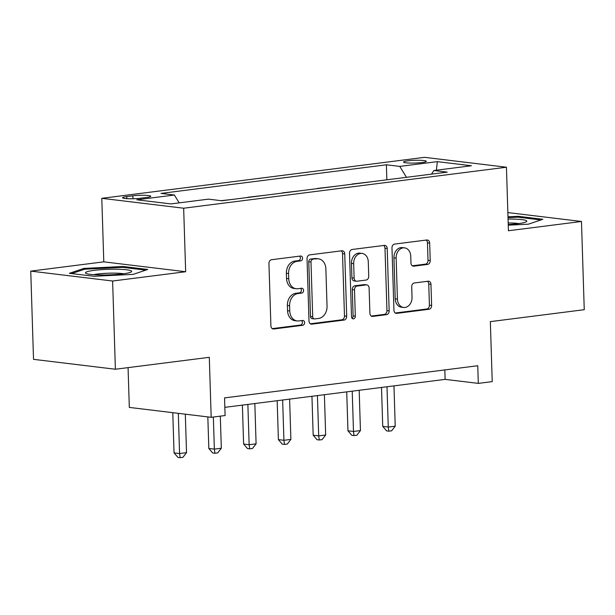 <?xml version="1.0" encoding="UTF-8"?>
<svg xmlns="http://www.w3.org/2000/svg" width="615" height="615" viewBox="0 0 615 615"><rect width="100%" height="100%" fill="white"/><g stroke="black" fill="none" stroke-linecap="round" stroke-linejoin="round"><path stroke-width="0.92" d="M302.565 258.208A2.445 1.907 96.9 0 0 300.95 256.025A2.445 1.907 96.9 0 0 300.581 256.025L271.561 259.714A3.49 2.721 96.9 0 0 268.94 263.52L270.9 325.873A3.49 2.721 96.9 0 0 273.206 328.994A3.49 2.721 96.9 0 0 273.736 328.994L302.757 325.304A2.445 1.907 96.9 0 0 304.594 322.637A2.445 1.907 96.9 0 0 302.972 320.453A2.445 1.907 96.9 0 0 302.603 320.453L298.852 320.93A11.17 8.71 96.9 0 1 297.16 320.938A11.17 8.71 96.9 0 1 289.757 310.959L289.596 305.763A11.17 8.71 96.9 0 1 297.991 293.57L301.742 293.094A2.445 1.907 96.9 0 0 303.579 290.426A2.445 1.907 96.9 0 0 301.965 288.243A2.445 1.907 96.9 0 0 301.588 288.243L297.837 288.719A11.17 8.71 96.9 0 1 296.146 288.727A11.17 8.71 96.9 0 1 288.75 278.741L288.581 273.552A11.17 8.71 96.9 0 1 296.976 261.352L300.735 260.875A2.445 1.907 96.9 0 0 302.565 258.208M296.146 288.727L293.932 288.458A11.17 8.71 96.9 0 1 286.536 278.48L286.375 273.283A11.17 8.71 96.9 0 1 294.762 261.083L298.521 260.606A2.445 1.907 96.9 0 0 300.358 257.939A2.445 1.907 96.9 0 0 299.59 256.155M272.245 328.633L300.543 325.043A2.445 1.907 96.9 0 0 302.38 322.375A2.445 1.907 96.9 0 0 301.619 320.584M297.16 320.938L294.946 320.676A11.17 8.71 96.9 0 1 287.551 310.69L287.382 305.494A11.17 8.71 96.9 0 1 295.777 293.301L299.528 292.825A2.445 1.907 96.9 0 0 301.365 290.157A2.445 1.907 96.9 0 0 300.604 288.366M407.845 160.83A11.385 1.376 -1.8 0 0 403.548 162.037A11.385 1.376 -1.8 0 0 410.005 163.075A11.385 1.376 -1.8 0 0 422.005 162.537A11.385 1.376 -1.8 0 0 426.303 161.322A11.385 1.376 -1.8 0 0 419.845 160.292A11.385 1.376 -1.8 0 0 407.845 160.83M427.602 264.419A3.49 2.721 96.9 0 0 430.223 260.606L429.67 243.11A3.49 2.721 96.9 0 0 427.363 239.996A3.49 2.721 96.9 0 0 426.833 239.996L394.607 244.086A3.49 2.721 96.9 0 0 391.978 247.899L393.938 310.252A3.49 2.721 96.9 0 0 396.252 313.366A3.49 2.721 96.9 0 0 396.783 313.366L429.009 309.276A3.49 2.721 96.9 0 0 431.63 305.463L430.969 284.33A3.49 2.721 96.9 0 0 428.655 281.216A3.49 2.721 96.9 0 0 428.125 281.216L414.333 282.969A3.49 2.721 96.9 0 0 411.712 286.782L412.042 297.26A9.34 7.28 96.9 0 1 403.617 307.454A9.34 7.28 96.9 0 1 397.428 299.113L396.137 258.062A9.34 7.28 96.9 0 1 404.57 247.868A9.34 7.28 96.9 0 1 410.751 256.209L410.966 263.051A3.49 2.721 96.9 0 0 413.28 266.172A3.49 2.721 96.9 0 0 413.81 266.164L427.602 264.419L425.388 264.15A3.49 2.721 96.9 0 0 428.009 260.337L427.463 242.848A3.49 2.721 96.9 0 0 426.11 240.088M112.614 281.017L185.661 271.738L103.789 261.844L30.75 271.115L112.614 281.017L115.389 369.238L209.3 357.315L211.183 417.308L225.098 415.54L224.544 397.897L477.755 365.74L478.309 383.383L492.223 381.623L490.34 321.63L584.25 309.699L581.475 221.477L507.867 212.575M185.661 271.738L183.662 208.216L506.437 167.226L508.436 230.748L581.475 221.477M344.731 253.895A3.49 2.721 96.9 0 0 342.417 250.782A3.49 2.721 96.9 0 0 341.886 250.782L309.66 254.871A3.49 2.721 96.9 0 0 307.039 258.684L308.999 321.038A3.49 2.721 96.9 0 0 311.313 324.159A3.49 2.721 96.9 0 0 311.836 324.151L344.069 320.061A3.49 2.721 96.9 0 0 346.691 316.248L344.731 253.895L342.517 253.634A3.49 2.721 96.9 0 0 341.164 250.874M352.134 249.482L384.36 245.385A3.49 2.721 96.9 0 1 384.89 245.385A3.49 2.721 96.9 0 1 387.204 248.506L389.164 310.859A3.49 2.721 96.9 0 1 386.535 314.665L372.744 316.418A3.49 2.721 96.9 0 1 372.221 316.418A3.49 2.721 96.9 0 1 369.907 313.304L369.108 288.012A3.49 2.721 96.9 0 0 366.801 284.899A3.49 2.721 96.9 0 0 366.271 284.899L357.123 286.06A3.49 2.721 96.9 0 0 354.501 289.873L355.324 316.195A2.445 1.907 96.9 0 1 353.118 318.862A2.445 1.907 96.9 0 1 351.503 316.679L349.512 253.288A3.49 2.721 96.9 0 1 352.134 249.482M115.389 369.238L33.525 359.345L30.75 271.115M140.466 198.238L146.585 197.461A11.024 1.33 -1.8 0 0 150.752 196.285A11.024 1.33 -1.8 0 0 144.502 195.278A11.024 1.33 -1.8 0 0 132.871 195.801L126.752 196.577A11.024 1.33 -1.8 0 0 122.585 197.753A11.024 1.33 -1.8 0 0 128.835 198.753A11.024 1.33 -1.8 0 0 140.466 198.238M183.662 208.216L101.798 198.322L424.573 157.332L506.437 167.226M386.858 179.811L386.389 164.789L160.999 193.41L174.383 195.024L136.822 199.798L170.893 203.911L208.462 199.145L221.846 200.759L447.236 172.138L433.852 170.524L431.522 174.137M386.389 164.789L399.773 166.404L437.342 161.637L471.413 165.75L433.852 170.524M128.066 367.632L129.319 407.414L211.183 417.308M103.789 261.844L101.798 198.322M224.836 407.345L445.122 379.378L478.309 383.383M444.822 369.923L445.122 379.378M174.383 195.024L179.18 202.865M231.84 199.491L221.031 200.667M247.73 197.477L248.537 197.377M266.626 195.078L247.73 197.277M282.516 193.056L283.323 192.956M301.404 190.658L282.508 192.856M317.294 188.644L318.101 188.536M336.19 186.245L317.294 188.444M352.08 184.223L352.887 184.123M370.968 181.825L352.072 184.023M406.454 177.32L399.773 166.404M437.342 161.637L436.389 170.201M133.209 274.367L147.731 269.462L123.077 266.487L83.894 268.401L69.372 273.306L94.026 276.281L133.209 274.367M508.259 225.175L528.331 224.191L542.853 219.286L518.199 216.311L507.998 216.811M83.932 269.455L83.894 268.401M123.108 267.394L123.077 266.487M518.23 217.226L518.199 216.311M310.352 323.798L341.855 319.792A3.49 2.721 96.9 0 0 344.477 315.979L342.517 253.634M312.82 259.346A2.445 1.907 96.9 0 0 310.982 262.013L312.704 316.74A2.445 1.907 96.9 0 0 314.319 318.924A2.445 1.907 96.9 0 0 314.688 318.924L318.647 318.416A11.17 8.71 96.9 0 0 327.042 306.224L325.865 268.817A11.17 8.71 96.9 0 0 318.47 258.83A11.17 8.71 96.9 0 0 316.779 258.838L310.606 259.076A2.445 1.907 96.9 0 0 308.768 261.744L310.982 262.013M314.319 318.924L312.105 318.655A2.445 1.907 96.9 0 1 310.49 316.471L308.768 261.744M318.47 258.83L316.256 258.569A11.17 8.71 96.9 0 0 314.565 258.569L316.779 258.838M310.606 259.076L314.565 258.569M371.252 316.056L384.329 314.403A3.49 2.721 96.9 0 0 386.95 310.59L384.99 248.237A3.49 2.721 96.9 0 0 383.637 245.477M366.801 284.899L364.587 284.63A3.49 2.721 96.9 0 0 364.057 284.63L354.909 285.791A3.49 2.721 96.9 0 0 352.287 289.604L353.11 315.925L355.324 316.195M352.072 318.27A2.445 1.907 96.9 0 0 353.11 315.925M368.285 261.775A9.34 7.28 96.9 0 0 362.104 253.434A9.34 7.28 96.9 0 0 353.671 263.627L354.125 278.095A3.49 2.721 96.9 0 0 356.439 281.209A3.49 2.721 96.9 0 0 356.969 281.209L366.117 280.048A3.49 2.721 96.9 0 0 368.739 276.235L368.285 261.775M362.104 253.434L359.89 253.165A9.34 7.28 96.9 0 0 351.465 263.366L353.671 263.627M356.439 281.209L354.225 280.947A3.49 2.721 96.9 0 1 351.918 277.826L351.465 263.366M412.319 265.811L425.388 264.15M404.57 247.868L402.356 247.599A9.34 7.28 96.9 0 0 393.931 257.8L396.137 258.062M403.617 307.454L401.403 307.193A9.34 7.28 96.9 0 1 395.214 298.844L393.931 257.8M395.291 313.004L426.795 309.007A3.49 2.721 96.9 0 0 429.416 305.194L428.755 284.069A3.49 2.721 96.9 0 0 427.402 281.309M172.777 412.665L174.045 452.878L179.572 453.547L186.53 452.663L185.323 414.179M178.312 413.334L179.572 453.547L180.149 457.668L177.935 457.399L174.045 452.878M186.53 452.663L182.932 457.314L180.149 457.668M207.832 416.901L208.823 448.458L214.358 449.127L221.315 448.243L220.308 416.147M213.351 417.032L214.358 449.127L214.927 453.255L212.713 452.986L208.823 448.458M221.315 448.243L217.71 452.901L214.927 453.255M242.387 405.116L243.609 444.045L249.137 444.714L256.094 443.83L254.833 403.54M247.876 404.424L249.137 444.714L249.713 448.835L247.499 448.566L243.609 444.045M256.094 443.83L252.496 448.481L249.713 448.835M277.165 400.703L278.387 439.625L283.922 440.294L290.88 439.41L289.611 399.12M282.654 400.004L283.922 440.294L284.491 444.414L282.277 444.153L278.387 439.625M290.88 439.41L287.274 444.061L284.491 444.414M311.951 396.283L313.173 435.212L318.701 435.881L325.658 434.997L324.397 394.707M317.44 395.591L318.701 435.881L319.277 440.002L317.063 439.733L313.173 435.212M325.658 434.997L322.06 439.648L319.277 440.002M117.05 269.232A23.116 2.791 -1.8 0 0 93.588 270.431A23.116 2.791 -1.8 0 0 86 273.383A23.116 2.791 -1.8 0 0 100.099 274.951A23.116 2.791 -1.8 0 0 131.179 271.968A23.116 2.791 -1.8 0 0 117.05 269.232M123.607 273.744A17.504 2.114 -1.8 0 0 115.09 273.145A17.504 2.114 -1.8 0 0 93.672 274.682M71.694 273.583L84.686 269.201L122.646 267.341L145.747 270.131M508.236 224.513A23.116 2.791 -1.8 0 0 518.084 223.652A23.116 2.791 -1.8 0 0 526.309 221.792A23.116 2.791 -1.8 0 0 508.067 219.04M518.729 223.568A17.504 2.114 -1.8 0 0 508.19 222.953M508.021 217.649L517.769 217.164L540.869 219.962M346.729 391.87L347.952 430.792L353.487 431.461L360.444 430.577L359.175 390.287M352.218 391.171L353.487 431.461L354.055 435.581L351.842 435.32L347.952 430.792M360.444 430.577L356.838 435.228L354.055 435.581M381.515 387.45L382.738 426.38L388.265 427.048L395.222 426.164L393.961 385.874M387.004 386.758L388.265 427.048L388.841 431.169L386.627 430.9L382.738 426.38M395.222 426.164L391.624 430.815L388.841 431.169M126.813 198.668L126.752 196.577M132.963 198.753L132.871 195.801M294.762 261.083L296.976 261.352M286.375 273.283L288.581 273.552M286.536 278.48L288.75 278.741M299.528 292.825L301.742 293.094M295.777 293.301L297.991 293.57M287.382 305.494L289.596 305.763M287.551 310.69L289.757 310.959M300.543 325.043L302.757 325.304M272.699 328.864L273.736 328.994M298.521 260.606L300.735 260.875M344.477 315.979L346.691 316.248M341.855 319.792L344.069 320.061M310.798 324.028L311.836 324.151M310.49 316.471L312.704 316.74M384.99 248.237L387.204 248.506M386.95 310.59L389.164 310.859M384.329 314.403L386.535 314.665M371.706 316.295L372.744 316.418M364.057 284.63L366.271 284.899M354.909 285.791L357.123 286.06M352.287 289.604L354.501 289.873M351.918 277.826L354.125 278.095M412.765 266.041L413.81 266.164M395.214 298.844L397.428 299.113M428.755 284.069L430.969 284.33M429.416 305.194L431.63 305.463M426.795 309.007L429.009 309.276M395.737 313.243L396.783 313.366M427.463 242.848L429.67 243.11M428.009 260.337L430.223 260.606"/></g></svg>
